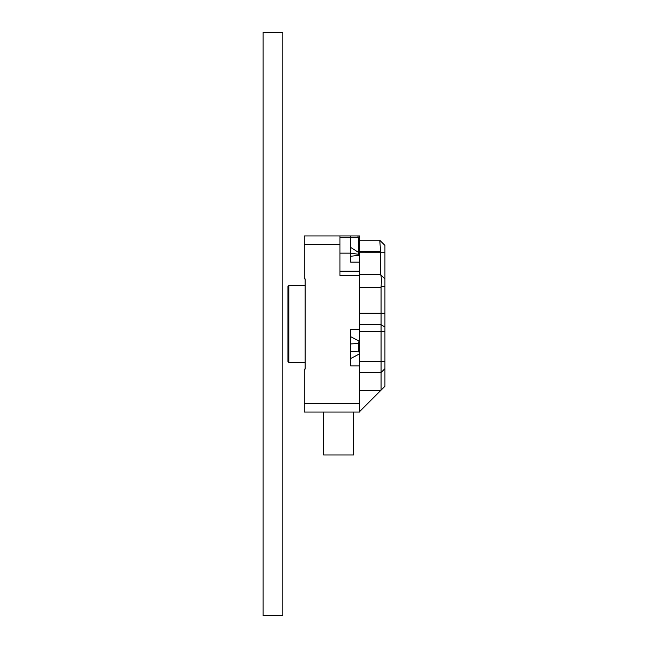 <?xml version="1.0" encoding="UTF-8"?>
<svg xmlns="http://www.w3.org/2000/svg" width="648" height="648" viewBox="0 0 648 648"><rect width="100%" height="100%" fill="white"/><g stroke="black" fill="none" stroke-linecap="round" stroke-linejoin="round"><path stroke-width="0.97" d="M384.936 245.406L384.936 386.273L381.073 390.137L381.073 372.527L359.689 372.527L381.073 372.527L384.936 368.663L384.936 386.273L380.643 390.566L381.073 390.137L381.073 361.365L381.073 372.527L384.936 368.663L384.936 361.365L381.073 361.365L381.073 331.411L381.073 361.365L359.689 361.365L384.936 361.365L384.936 331.411L359.689 331.411L381.073 331.411L381.073 324.64L381.073 331.411L384.936 331.411L384.936 327.078L381.073 324.64L381.073 313.268L381.073 324.64L359.689 324.64L381.073 324.64L384.936 327.078L384.936 313.268L359.689 313.268L381.073 313.268L381.073 287.275L381.073 313.268L384.936 313.268L384.936 286.246L381.113 286.246L381.073 287.275L359.689 287.275L381.073 287.275L381.113 286.246C381.534 280.487 381.405 276.696 380.724 274.865C381.405 276.696 381.534 280.487 381.113 286.246L384.936 286.246L384.936 279.029L380.668 274.639L380.57 251.424L359.689 251.424L380.57 251.424L379.777 240.254L380.643 252.712L380.668 274.639L384.936 279.029L384.936 252.712L359.689 252.736L384.936 252.712L384.936 245.406L379.785 240.254L359.689 240.254L379.777 240.254L384.936 245.406M359.689 411.521L381.073 390.137L380.643 390.566L359.689 390.566L380.643 390.566L359.689 411.521M359.689 285.177L359.689 286.197M339.933 235.961L339.933 244.547L304.285 244.547L304.285 235.961L359.689 235.961L359.689 240.254L358.506 240.254M358.53 253.141L359.689 253.141L359.689 240.254M359.689 253.141L359.689 260.148L359.689 256.77L359.024 255.304L359.689 256.77L359.689 275.473L339.933 275.473L339.933 244.547M304.285 244.547L304.285 278.907L305.143 278.907L305.143 285.566L288.83 285.566L288.83 362.435L305.143 362.435L305.143 369.093L304.285 369.093L304.285 403.453L359.689 403.453L359.689 329.678M359.689 316.977L359.689 317.99M353.678 412.039L353.678 454.985L323.611 454.985L323.611 412.039M357.785 235.961L350.665 235.961L350.665 262.156L359.689 262.156M359.689 337.989L358.976 341.075L359.689 337.989L359.689 275.473M359.689 403.453L359.689 412.039L304.285 412.039L304.285 403.453M288.83 362.435L287.971 361.576L287.971 286.424L288.83 285.566M359.689 365.432L359.689 365.869L350.665 365.869L350.665 329.37L359.689 329.37L359.689 331.363M305.143 369.093L305.143 278.907M339.933 271.18L359.689 271.18M358.976 354.164L359.689 357.251L358.976 354.164M358.96 341.123L358.684 342.509M358.563 253.587L359.024 255.304M357.809 235.961L358.506 237.678L357.809 235.961M339.933 253.141L350.665 253.141L358.66 254.324L358.506 237.678L339.933 237.678M358.506 252.388L350.665 247.415M359.689 255.231L350.665 256.268M359.689 341.456L350.665 336.668M350.665 351.273L358.644 351.84L358.644 343.399L350.665 343.966M358.644 343.399L358.976 341.075M359.689 353.784L350.665 358.571M282.812 32.4L282.812 615.6L263.064 615.6L263.064 32.4L282.812 32.4M359.689 274.639L380.668 274.639L359.689 274.639"/></g></svg>
